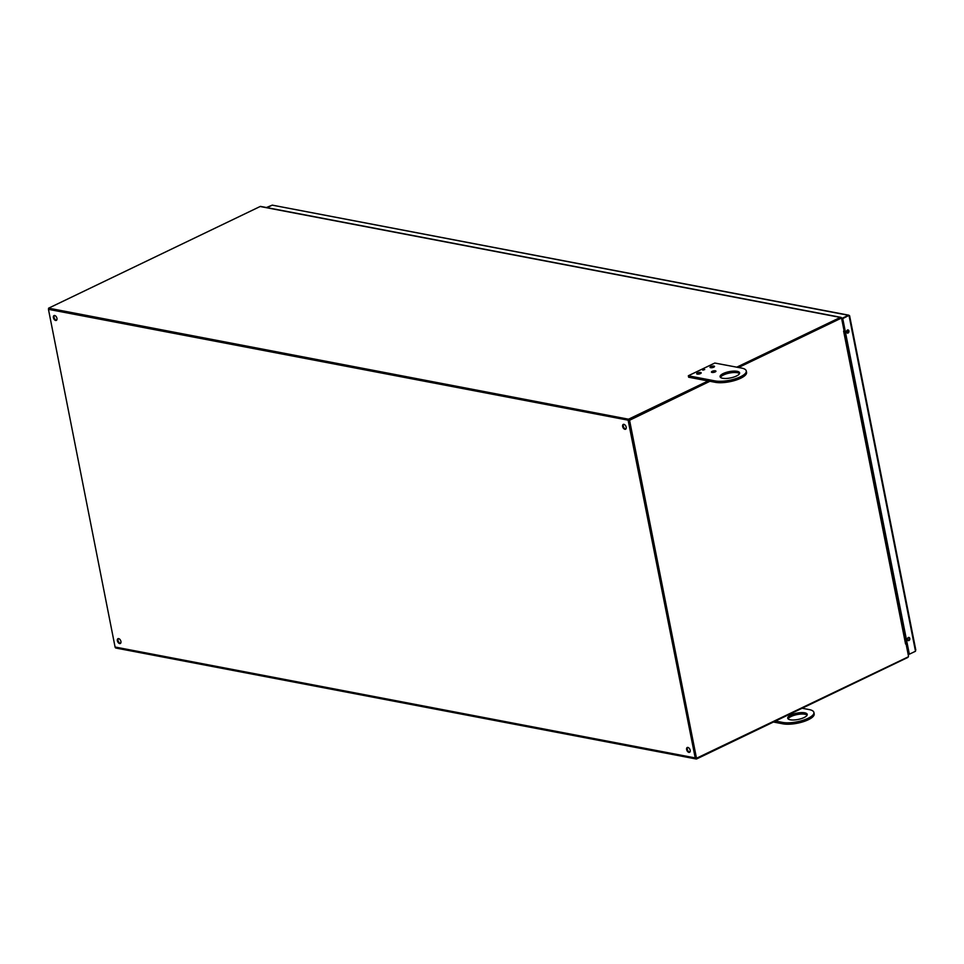 <?xml version="1.0" encoding="UTF-8"?>
<svg xmlns="http://www.w3.org/2000/svg" width="964" height="964" viewBox="0 0 964 964"><rect width="100%" height="100%" fill="white"/><g stroke="black" fill="none" stroke-linecap="round" stroke-linejoin="round"><path stroke-width="1.45" d="M119.632 643.566A2.675 1.579 64.3 0 1 117.512 641.265A2.675 1.579 64.3 0 1 117.994 638.686A2.675 1.579 64.3 0 1 120.572 640.409A2.675 1.579 64.3 0 1 120.307 643.494A2.675 1.579 64.3 0 1 119.632 643.566M688.886 752.402A2.675 1.579 64.3 0 1 686.766 750.088A2.675 1.579 64.3 0 1 687.236 747.51A2.675 1.579 64.3 0 1 689.826 749.233A2.675 1.579 64.3 0 1 689.561 752.33A2.675 1.579 64.3 0 1 688.886 752.402M624.913 429.305A2.675 1.579 64.3 0 1 622.792 427.004A2.675 1.579 64.3 0 1 623.262 424.413A2.675 1.579 64.3 0 1 625.841 426.136A2.675 1.579 64.3 0 1 625.576 429.233A2.675 1.579 64.3 0 1 624.913 429.305M55.659 320.47A2.675 1.579 64.3 0 1 53.538 318.168A2.675 1.579 64.3 0 1 54.008 315.589A2.675 1.579 64.3 0 1 56.599 317.313A2.675 1.579 64.3 0 1 56.334 320.397A2.675 1.579 64.3 0 1 55.659 320.47M736.797 367.163L840.319 317.421L260.16 206.501L48.634 308.167L628.287 419.159L628.118 420.171L48.453 309.348L628.456 420.003L628.793 419.075L708.13 380.949M906.112 644.133L908.437 655.689A1.434 1.06 -79.2 0 1 907.654 657.52L696.743 758.885A1.663 1.229 -79.2 0 1 696.129 758.969L115.969 648.061A1.663 1.229 100.8 0 1 115.078 647.013L48.453 309.348M696.129 758.969A1.663 1.229 -79.2 0 1 695.225 757.921L628.118 420.171M118.355 638.59A2.675 1.579 -115.7 0 0 118.295 641.241A2.675 1.579 -115.7 0 0 120.307 643.253A2.675 1.579 -115.7 0 0 120.608 643.265M687.609 747.413A2.675 1.579 -115.7 0 0 687.549 750.064A2.675 1.579 -115.7 0 0 689.561 752.077A2.675 1.579 -115.7 0 0 689.85 752.101M623.636 424.317A2.675 1.579 -115.7 0 0 623.575 426.968A2.675 1.579 -115.7 0 0 625.576 428.98A2.675 1.579 -115.7 0 0 625.877 429.004M54.382 315.493A2.675 1.579 -115.7 0 0 54.321 318.144A2.675 1.579 -115.7 0 0 56.334 320.156A2.675 1.579 -115.7 0 0 56.635 320.181M844.066 330.748L841.717 318.927A0.976 0.723 100.8 0 0 840.837 318.361L738.569 367.501M709.902 381.286L629.564 420.268L696.49 758.258L907.895 657.026A0.976 0.723 100.8 0 0 908.425 655.785L844.078 330.736M840.222 318.241L840.837 318.361A0.976 0.723 100.8 0 0 840.222 318.241L737.966 367.392M709.287 381.166L628.962 420.147L695.888 758.138L696.562 758.415M48.754 309.046L48.61 308.335M260.16 206.501A1.434 1.06 -79.2 0 1 260.69 206.429L840.849 317.337A1.434 1.06 -79.2 0 1 841.62 318.241L842.235 318.241L909.209 654.182M843.874 329.796L841.62 318.241M722.614 378.262A9.953 3.217 168.8 0 1 720.084 376.719A9.953 3.217 168.8 0 1 729.23 371.634A9.953 3.217 168.8 0 1 739.617 372.851A9.953 3.217 168.8 0 1 733.664 377.117A9.953 3.217 168.8 0 1 722.614 378.262M702.768 370.164L704.732 369.549L702.768 370.164M688.392 375.803L714.987 380.888A18.316 5.917 -11.2 0 0 735.339 378.792A18.316 5.917 -11.2 0 0 746.281 370.935A18.316 5.917 -11.2 0 0 741.641 368.091L714.782 363.042L688.404 375.719L688.67 377.225L715.276 382.31A18.316 5.917 -11.2 0 0 735.616 380.214A18.316 5.917 -11.2 0 0 746.57 372.345L746.281 370.935M739.509 373.61A9.953 3.217 -11.2 0 0 729.507 373.044A9.953 3.217 -11.2 0 0 720.482 377.382M713.938 366.079A2.302 0.747 168.8 0 1 714.529 366.441A2.302 0.747 168.8 0 1 712.42 367.609A2.302 0.747 168.8 0 1 710.022 367.332A2.302 0.747 168.8 0 1 711.396 366.344A2.302 0.747 168.8 0 1 713.938 366.079M715.36 370.827A2.302 0.747 168.8 0 1 715.939 371.188A2.302 0.747 168.8 0 1 713.83 372.357A2.302 0.747 168.8 0 1 711.432 372.08A2.302 0.747 168.8 0 1 712.806 371.092A2.302 0.747 168.8 0 1 715.36 370.827M700.623 372.49A2.302 0.747 168.8 0 1 701.202 372.839A2.302 0.747 168.8 0 1 699.093 374.02A2.302 0.747 168.8 0 1 696.695 373.731A2.302 0.747 168.8 0 1 698.069 372.743A2.302 0.747 168.8 0 1 700.623 372.49M807.121 715.131A9.953 3.217 -11.2 0 0 804.988 714.24A9.953 3.217 -11.2 0 0 794.975 715.071A9.953 3.217 -11.2 0 0 788.094 718.891M802.108 708.239L809.254 709.6A18.316 5.917 168.8 0 1 813.905 712.456L814.182 713.866A18.316 5.917 168.8 0 1 803.241 721.723A18.316 5.917 168.8 0 1 782.901 723.831L773.441 722.024M804.711 712.818A9.953 3.217 168.8 0 1 807.23 714.372A9.953 3.217 168.8 0 1 798.096 719.457A9.953 3.217 168.8 0 1 787.709 718.24A9.953 3.217 168.8 0 1 793.649 713.963A9.953 3.217 168.8 0 1 804.711 712.818M813.905 712.456A18.316 5.917 168.8 0 1 802.964 720.313A18.316 5.917 168.8 0 1 782.611 722.41L775.466 721.048M266.462 207.525L272.27 205.139L267.064 207.646L272.27 205.139L267.064 207.646L272.27 205.139L848.995 315.397L849.356 316.047L848.392 315.288L842.235 318.241L848.392 315.288L849.356 316.047M848.814 315.192L272.27 205.139M915.499 651.254L848.995 315.397L842.741 318.59L909.341 654.207L915.499 651.254L915.33 649.242L915.8 650.037L849.597 315.698M847.718 329.929A1.627 1.205 -79.2 0 1 847.139 333.014M908.606 637.433A1.627 1.205 -79.2 0 1 908.028 640.518M908.305 653.279L908.691 654.11M842.235 318.241L848.392 315.288L842.837 318.361M848.91 330.965A1.627 1.205 -79.2 0 1 847.428 333.122A1.627 1.205 -79.2 0 1 848.031 329.929A1.627 1.205 -79.2 0 1 848.91 330.965M909.799 638.469A1.627 1.205 -79.2 0 1 908.317 640.626A1.627 1.205 -79.2 0 1 908.919 637.433A1.627 1.205 -79.2 0 1 909.799 638.469M115.078 647.013L695.225 757.921M905.57 644.012L843.621 331.158M629.564 420.268L628.962 420.147M695.888 758.138L696.49 758.258M629.155 419.677L629.769 419.798M847.669 329.941L848.115 332.194M714.987 380.888L715.276 382.31M782.611 722.41L782.901 723.831M841.982 318.289L842.15 319.132M842.138 318.482L842.741 318.59M909.173 654.098L908.57 653.99M840.584 318.192L841.198 318.301M696.08 758.367L696.683 758.487M48.682 309.131L48.525 308.275M688.621 377.201L688.344 375.779M908.666 654.098L909.269 654.219"/></g></svg>
